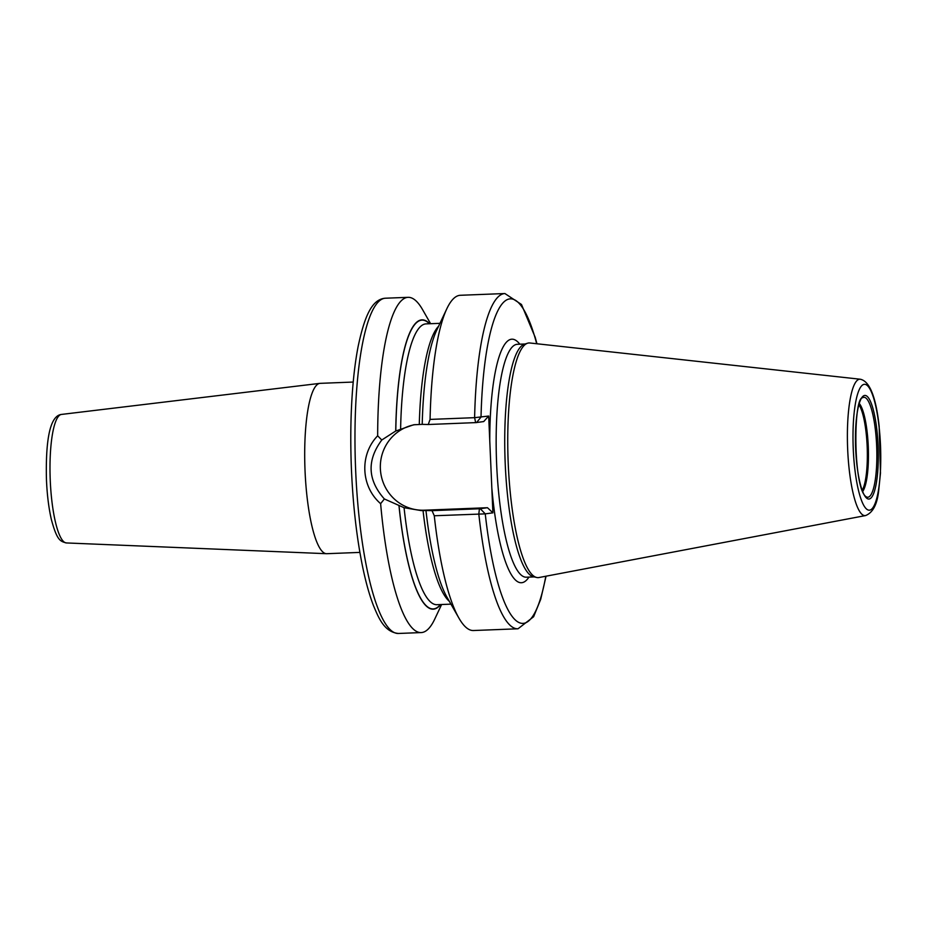 <?xml version="1.0" encoding="UTF-8"?>
<svg xmlns="http://www.w3.org/2000/svg" width="927" height="927" viewBox="0 0 927 927"><rect width="100%" height="100%" fill="white"/><g stroke="black" fill="none" stroke-linecap="round" stroke-linejoin="round"><path stroke-width="1.39" d="M527.521 343.233A117.416 25.504 87.8 0 0 508.135 461.287A117.416 25.504 87.8 0 0 536.687 577.475L533.465 576.721A116.535 25.319 87.8 0 1 505.122 461.403A116.535 25.319 87.8 0 1 524.358 344.23L527.521 343.233A117.416 25.504 87.8 0 1 528.506 343.002A117.416 25.504 -92.2 0 1 529.862 342.99L860.244 379.224C869.63 381.113 875.934 396.802 879.155 426.304L880.476 473.094L878.726 490.163C877.324 504.184 872.944 512.654 865.586 515.563A68.25 14.82 -92.2 0 1 865.412 515.586A68.25 14.82 87.8 0 1 847.672 449.398A68.25 14.82 87.8 0 1 859.456 379.236A68.25 14.82 -92.2 0 1 860.244 379.224M865.586 515.563L539.039 577.521A117.416 25.504 -92.2 0 1 538.738 577.579A117.416 25.504 87.8 0 1 536.687 577.475M430.07 419.41A167.752 36.443 -92.2 0 1 446.814 308.784L436.629 330.394A144.774 31.448 -92.2 0 0 422.214 424.357L428.262 424.508L430.07 419.41L474.612 417.671L488.68 416.038L492.909 512.84L485.25 513.871L434.276 515.76L432.028 510.661L425.968 510.51A144.774 31.448 -92.2 0 0 447.081 597.37L458.935 618.124A167.752 36.443 -92.2 0 1 434.276 515.76M488.68 416.038L483.709 421.565L476.594 422.527M536.698 343.743A162.422 35.284 87.8 0 0 481.02 417.069L476.559 422.596M428.262 424.508L476.061 422.596M422.272 424.357L413.604 424.786L395.794 431.009A144.508 31.391 -92.2 0 1 429.421 323.755M441.611 604.52L434.751 619.074A167.752 36.443 -92.2 0 1 421.97 632.504A167.752 36.443 -92.2 0 1 421.229 632.573A167.752 36.443 -92.2 0 1 380.626 503.674L384.357 498.958L404.068 507.706L421.264 510.603L425.968 510.51M446.814 308.784A167.752 36.443 -92.2 0 1 460.337 295.284L504.891 293.535A167.752 36.443 87.8 0 0 474.612 417.671L475.655 422.654M415.157 424.612A43.129 42.086 82.3 0 0 380.58 471.542A43.129 42.086 82.3 0 0 424.311 510.198L487.475 507.718L479.421 508.807L478.819 514.01A167.752 36.443 87.8 0 0 518.019 628.784L473.465 630.522A167.752 36.443 -92.2 0 1 458.935 618.124M380.626 503.674C360.777 486.466 359.386 454.682 377.66 435.806A167.752 36.443 -92.2 0 1 407.347 297.393A167.752 36.443 -92.2 0 1 408.089 297.335A167.752 36.443 -92.2 0 1 422.631 309.734L430.615 323.708M479.815 508.749L432.028 510.661M384.357 498.958C367.59 480.012 366.733 460.36 381.773 440.012L377.66 435.806M429.664 323.743A144.774 31.448 87.8 0 0 395.725 431.009L381.773 440.012M399.004 506.015A144.774 31.448 87.8 0 0 440.661 604.555M545.806 576.246A162.422 35.284 87.8 0 1 485.25 513.871L480.313 508.749M487.475 507.718L492.909 512.84M61.449 414.427A64.311 13.975 87.8 0 0 61.402 414.427A64.311 13.975 87.8 0 0 61.356 414.439A64.311 13.975 87.8 0 0 50.209 479.329A64.311 13.975 87.8 0 0 66.431 542.944L326.489 553.697A85.238 18.517 87.8 0 1 304.983 469.375A85.238 18.517 87.8 0 1 319.757 383.384A85.238 18.517 -92.2 0 1 319.815 383.372A85.238 18.517 -92.2 0 1 320.139 383.349L353.222 382.051M326.489 553.697A85.238 18.517 87.8 0 0 326.814 553.697L359.896 552.399M864.126 384.334A62.978 13.685 87.8 0 0 853.257 449.074A62.978 13.685 87.8 0 0 869.63 510.151A62.978 13.685 -92.2 0 0 880.499 445.4A62.978 13.685 -92.2 0 0 864.126 384.334M864.613 395.458A51.842 11.263 -92.2 0 1 878.089 445.725A51.842 11.263 -92.2 0 1 869.144 499.016A51.842 11.263 -92.2 0 1 855.667 448.749A51.842 11.263 -92.2 0 1 864.613 395.458M534.219 576.895L526.409 577.197A116.535 25.319 87.8 0 1 496.594 462.944A116.535 25.319 87.8 0 1 516.756 344.346A116.535 25.319 -92.2 0 1 517.278 344.299L525.099 343.998M519.827 344.207A121.866 26.466 -92.2 0 0 511.333 339.236A121.866 26.466 87.8 0 0 489.769 441.09M491.808 487.799A121.866 26.466 87.8 0 0 521.959 582.677A121.866 26.466 -92.2 0 0 528.946 577.104M384.624 298.285A167.752 36.443 87.8 0 0 355.597 468.992A167.752 36.443 87.8 0 0 398.506 633.465C384.091 632.133 378.436 617.359 373.558 605.818C369.595 595.597 366.049 583.06 362.909 568.216C356.802 538.807 352.967 505.505 351.391 468.32C350.29 440.36 350.696 413.987 352.608 389.201C353.871 373.164 355.725 358.876 358.158 346.327C365.029 313.894 372.503 300.244 384.137 298.332L385.365 298.216A167.752 36.443 -92.2 0 0 384.624 298.285M424.311 510.198L421.264 510.603M438.598 326.223A140.51 30.521 87.8 0 0 419.282 424.381M423.036 510.534A140.51 30.521 87.8 0 0 449.375 601.38M439.954 323.338L425.991 323.882A140.51 30.521 87.8 0 0 400.615 428.726M404.068 507.706A140.51 30.521 87.8 0 0 436.988 604.694L450.951 604.149M440.418 604.566A144.508 31.391 -92.2 0 1 399.062 506.015M863.663 397.335A50 10.857 -92.2 0 1 876.652 445.817A50 10.857 -92.2 0 1 868.02 497.22A50 10.857 87.8 0 1 866.386 496.872C853.176 490.07 853.049 397.613 862.504 397.787A50 10.857 87.8 0 1 863.663 397.335M859.352 403.604A45.597 9.907 -92.2 0 1 868.298 447.185A45.597 9.907 -92.2 0 1 862.794 491.333M858.981 404.821A45.307 9.838 -92.2 0 1 867.197 447.231A45.307 9.838 -92.2 0 1 862.33 490.14M421.229 632.573L398.506 633.465M536.953 343.766L535.203 337.335L521.484 304.485L504.891 293.535M518.019 628.784L533.604 616.745L540.708 599.317L546.061 576.188M408.089 297.335L385.365 298.216M319.815 383.372L61.286 414.45C48.783 416.107 45.643 445.018 46.443 479.363C47.068 494.659 48.725 508.089 51.402 519.676C57.011 540.267 60.093 541.356 66.431 542.944"/></g></svg>
